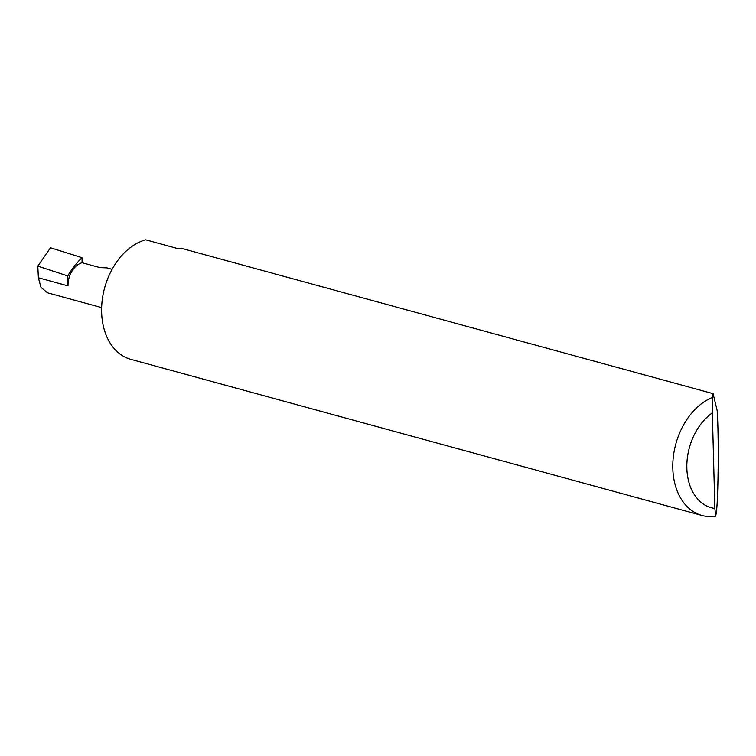<?xml version="1.0" encoding="UTF-8"?>
<svg xmlns="http://www.w3.org/2000/svg" width="756" height="756" viewBox="0 0 756 756"><rect width="100%" height="100%" fill="white"/><g stroke="black" fill="none" stroke-linecap="round" stroke-linejoin="round"><path stroke-width="1.13" d="M112.115 269.278L106.965 267.87L100.047 267.615L82.121 262.71L81.988 257.654A76.583 54.432 105.3 0 0 67.766 275.912L68.031 285.872A19.864 14.118 -74.7 0 1 82.121 262.71M713.088 393.659L717.123 410.376C719.032 435.002 718.294 504.942 716.027 514.212L715.696 516.206A62.087 44.132 -74.7 0 1 702.022 515.497A62.087 44.132 -74.7 0 1 673.114 458.996A62.087 44.132 -74.7 0 1 712.587 397.382L713.088 393.659L181.705 248.393L177.679 248.554L145.643 239.794A62.087 44.132 -74.7 0 0 102.23 300A62.087 44.132 -74.7 0 0 130.835 359.346L702.022 515.497M67.766 275.912L37.8 266.14L50.501 247.751L81.988 257.654M101.635 307.607L47.448 292.789L41.004 287.393L38.386 277.764L37.8 266.14M712.587 397.382L712.341 412.88L714.845 508.457L715.696 516.206M712.341 412.88A52.145 37.072 105.3 0 0 686.854 468.115A52.145 37.072 105.3 0 0 714.845 508.457M68.031 285.872L38.386 277.764"/></g></svg>
